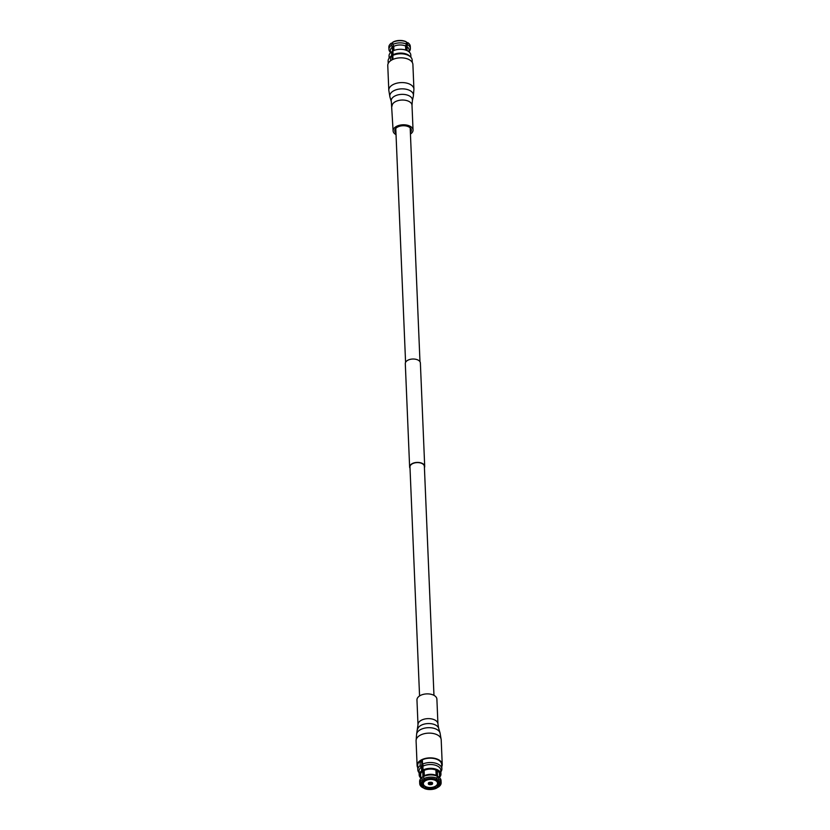<?xml version="1.0" encoding="UTF-8"?>
<svg xmlns="http://www.w3.org/2000/svg" width="830" height="830" viewBox="0 0 830 830"><rect width="100%" height="100%" fill="white"/><g stroke="black" fill="none" stroke-linecap="round" stroke-linejoin="round"><path stroke-width="1.25" d="M419.565 695.945L409.968 466.989A7.211 4.088 -2.4 0 1 412.043 463.96A7.211 4.088 -2.4 0 1 419.824 462.808A7.211 4.088 -2.4 0 1 424.369 466.387L433.966 695.343M410.02 468.255A7.543 4.285 -2.4 0 1 409.626 467.01L405.299 363.623A7.543 4.285 -2.4 0 1 407.468 360.448A7.543 4.285 -2.4 0 1 415.612 359.245A7.543 4.285 -2.4 0 1 420.374 362.99L424.701 466.377A7.543 4.285 -2.4 0 1 424.421 467.653M409.626 467.01A7.543 4.285 -2.4 0 1 411.805 463.835A7.543 4.285 -2.4 0 1 419.949 462.632A7.543 4.285 -2.4 0 1 424.701 466.377M409.2 51.968L409.107 49.935A9.4 5.343 177.6 0 0 406.99 46.729L407.146 50.64M388.212 63.433L388.118 61.14A12.045 6.837 -2.4 0 1 389.478 57.778L390.442 56.699A10.883 6.184 -2.4 0 1 391.283 55.901A10.883 6.184 -2.4 0 1 391.687 55.589L391.521 51.792A10.883 6.184 177.6 0 0 389.052 55.932L389.146 58.173M389.478 57.778A12.045 6.837 -2.4 0 1 390.505 56.814L391.75 56.15L392.372 59.677M390.671 60.683L390.505 56.814M405.745 50.091L405.58 45.982A9.4 5.343 177.6 0 0 393.762 46.356L393.939 50.485M392.932 57.976A9.4 5.343 177.6 0 0 392.829 58.059L392.372 47.196A9.4 5.343 177.6 0 0 390.318 50.713L390.411 52.757M405.58 45.982L406.451 44.063L406.358 41.894L405.631 41.5A9.732 5.53 177.6 0 0 393.347 41.894L392.673 42.33L392.756 44.498L393.762 46.356M406.067 44.893L406.295 50.277M406.99 46.729L407.769 42.641L406.451 42.6M409.18 51.502A10.728 6.09 177.6 0 0 410.373 48.514A10.728 6.09 177.6 0 0 407.862 44.81M392.372 47.196L391.366 45.339A10.728 6.09 177.6 0 0 388.948 49.416A10.728 6.09 177.6 0 0 390.391 52.29M393.327 50.755L393.088 45.111M391.366 45.339L391.283 43.17L392.538 43.046M406.451 44.063A10.728 6.09 177.6 0 0 392.756 44.498M410.373 48.514L410.279 46.345A10.728 6.09 177.6 0 0 407.769 42.641M391.283 43.17A10.728 6.09 177.6 0 0 388.855 47.248L388.948 49.416M406.358 41.894A10.728 6.09 177.6 0 0 392.673 42.33M393.285 54.863L393.078 54.749A10.883 6.184 -2.4 0 1 393.596 54.5L392.818 55.413L392.984 59.387M391.687 55.589L392.632 56.087A9.566 5.437 177.6 0 0 392.03 56.585M410.902 57.26L410.809 55.019A10.883 6.184 177.6 0 0 404.397 49.717A10.883 6.184 177.6 0 0 392.912 50.952L393.078 54.749M392.632 56.087L392.466 52.29L391.521 51.792M393.596 54.5A10.883 6.184 -2.4 0 1 409.491 55.901L410.549 56.897A12.045 6.837 -2.4 0 1 412.178 60.134L412.271 62.426M392.818 55.413A12.045 6.837 -2.4 0 1 410.549 56.897M388.803 90.252L387.766 65.508A12.575 7.138 -2.4 0 1 388.502 62.904A12.575 7.138 -2.4 0 1 402.332 57.872A12.575 7.138 -2.4 0 1 412.894 64.45L413.921 89.194L413.361 96.052A11.838 6.723 -2.4 0 0 404.335 88.955A11.838 6.723 -2.4 0 0 390.474 93.634A11.838 6.723 -2.4 0 0 389.944 97.037L388.803 90.252A12.575 7.138 -2.4 0 1 389.54 87.648A12.575 7.138 -2.4 0 1 403.37 82.616A12.575 7.138 -2.4 0 1 413.921 89.194M395.972 133.08A8.3 4.71 -2.4 0 1 394.79 130.798A8.3 4.71 -2.4 0 1 395.267 129.086A8.3 4.71 -2.4 0 1 404.397 125.755A8.3 4.71 -2.4 0 1 411.358 130.103A8.3 4.71 -2.4 0 1 410.881 131.814A8.3 4.71 -2.4 0 1 410.373 132.478M396.035 134.657A9.97 5.665 -2.4 0 1 393.109 130.87A9.97 5.665 -2.4 0 1 393.69 128.806A9.97 5.665 -2.4 0 1 404.667 124.811A9.97 5.665 -2.4 0 1 413.039 130.03A9.97 5.665 -2.4 0 1 412.458 132.095A9.97 5.665 -2.4 0 1 410.435 134.055M441.788 766.567A12.575 7.138 177.6 0 0 442.234 764.492A12.575 7.138 177.6 0 0 431.673 757.915A12.575 7.138 177.6 0 0 417.843 762.946A12.575 7.138 177.6 0 0 417.106 765.551A12.575 7.138 177.6 0 0 417.729 767.574M420.717 775.915A9.566 5.437 -2.4 0 1 420.509 774.919A9.566 5.437 -2.4 0 1 422.605 771.329L422.449 767.532L421.505 767.034A10.883 6.184 177.6 0 0 421.101 767.345L420.208 765.54L420.032 761.203L420.862 761.65A10.883 6.184 -2.4 0 1 422.377 760.643A10.894 6.184 177.6 0 0 420.852 761.639L421.837 762.697L421.567 767.594M417.998 724.715A9.97 5.665 177.6 0 1 418.579 722.65A9.97 5.665 177.6 0 1 429.556 718.655A9.97 5.665 177.6 0 1 437.929 723.885L436.891 699.13A9.97 5.665 177.6 0 0 428.519 693.911A9.97 5.665 177.6 0 0 417.542 697.905A9.97 5.665 177.6 0 0 416.961 699.97L417.998 724.715L416.639 733.948A11.838 6.723 177.6 0 1 417.251 732.465A11.838 6.723 177.6 0 1 429.432 727.682A11.838 6.723 177.6 0 1 440.056 732.963L438.665 728.294A10.634 6.038 177.6 0 0 429.131 723.553A10.634 6.038 177.6 0 0 418.185 727.848A10.634 6.038 177.6 0 0 417.635 729.176M437.327 770.779L437.555 776.081A9.4 5.343 -2.4 0 1 437.991 776.403L439.132 777.305A10.728 6.09 -2.4 0 1 441.052 780.584L441.145 782.752A10.728 6.09 -2.4 0 1 438.717 786.83L437.462 786.954L436.912 784.941M435.428 780.47A7.097 4.026 -2.4 0 1 437.535 783.178A7.097 4.026 -2.4 0 1 433.26 787.099A7.097 4.026 -2.4 0 1 425.458 786.487A7.097 4.026 -2.4 0 1 423.352 783.769A7.097 4.026 -2.4 0 1 427.637 779.858A7.097 4.026 -2.4 0 1 435.428 780.47M428.996 782.732L428.539 784.091A2.148 1.214 -2.4 0 1 428.529 782.981L428.405 782.918A2.314 1.307 -2.4 0 1 429.338 782.358L429.452 782.42A2.148 1.214 -2.4 0 1 431.403 782.358L431.527 782.285A2.314 1.307 -2.4 0 1 432.067 782.493A2.314 1.307 -2.4 0 1 432.471 782.783L432.347 782.856A2.148 1.214 -2.4 0 1 432.357 783.966L431.828 783.157A1.484 0.84 177.6 0 0 431.901 782.866A1.484 0.84 177.6 0 0 431.828 782.617L432.347 782.856M428.529 782.981L429.017 782.711A1.484 0.84 177.6 0 0 428.934 782.991A1.484 0.84 177.6 0 0 429.017 783.25M440.948 774.068L440.792 770.261A10.883 6.184 177.6 0 0 434.681 765.021A10.883 6.184 177.6 0 0 423.414 765.945A10.883 6.184 177.6 0 0 422.895 766.194L423.051 769.991A10.883 6.184 -2.4 0 1 434.536 768.756A10.883 6.184 -2.4 0 1 440.948 774.068A10.883 6.184 -2.4 0 1 439.589 777.243M440.855 771.827A12.045 6.837 177.6 0 0 441.882 768.86A12.045 6.837 177.6 0 0 435.045 763.05A12.045 6.837 177.6 0 0 422.532 764.139L423.414 765.945M441.882 768.86L441.705 764.523A12.045 6.837 177.6 0 0 434.868 758.703A12.045 6.837 177.6 0 0 422.346 759.803L422.532 764.139M423.933 785.253L423.549 787.4L422.231 787.359A10.728 6.09 -2.4 0 1 419.721 783.655L419.627 781.487A10.728 6.09 -2.4 0 1 421.267 778.052L422.325 777.056A9.4 5.343 -2.4 0 1 422.937 776.548L422.48 765.696A9.4 5.343 -2.4 0 1 423.093 765.291M424.109 770.437L424.327 775.708A9.4 5.343 -2.4 0 1 436.144 775.334L435.926 770.053M422.429 761.826A9.4 5.343 177.6 0 0 421.671 762.438M435.532 786.135L436.072 787.795A8.912 5.063 -2.4 0 1 424.95 788.147L425.365 786.425M424.95 788.147L423.642 788.106L423.601 787.286M437.286 786.684L437.327 787.67L436.072 787.795M437.555 776.081L438.541 776.88A10.728 6.09 -2.4 0 1 439.132 777.305M436.476 770.302L436.705 775.78M436.839 779.017L437.389 780.636A8.912 5.063 -2.4 0 1 437.462 786.954M438.541 776.88L438.634 779.048L437.389 780.636M436.144 775.334L437.13 776.133L437.223 778.301L435.978 779.889A8.912 5.063 -2.4 0 0 424.867 780.241L424.275 779.93A9.732 5.53 -2.4 0 1 436.559 779.536M424.327 775.708L423.445 776.569A10.728 6.09 -2.4 0 1 437.13 776.133M423.445 776.569L424.275 779.93M423.352 765.81A8.58 4.866 177.6 0 0 423.072 766.017L422.48 765.696M423.549 787.4A8.912 5.063 -2.4 0 1 423.476 781.082L423.86 779.266M423.736 776.278L423.487 770.219M422.937 776.548L422.055 777.409L422.148 779.577L423.476 781.082M421.267 778.052A10.728 6.09 -2.4 0 1 422.055 777.409M423.923 780.791A8.248 4.679 177.6 0 0 422.2 783.821A8.248 4.679 177.6 0 0 423.985 786.57M425.396 787.328A8.248 4.679 177.6 0 0 435.574 786.996M436.964 786.155A8.248 4.679 177.6 0 0 438.686 783.126A8.248 4.679 177.6 0 0 436.902 780.376M438.634 779.048A10.728 6.09 -2.4 0 1 441.145 782.752M423.539 778.737A10.728 6.09 -2.4 0 1 437.223 778.301M419.721 783.655A10.728 6.09 -2.4 0 1 422.148 779.577M436.653 788.106A9.732 5.53 -2.4 0 1 424.369 788.5M437.97 780.283A9.732 5.53 -2.4 0 1 438.043 787.265M422.968 787.753A9.732 5.53 -2.4 0 1 422.885 780.771M431.434 784.526A2.148 1.214 -2.4 0 1 429.483 784.589L429.961 783.748A1.484 0.84 177.6 0 0 430.905 783.717L431.559 784.589A2.314 1.307 -2.4 0 0 432.482 784.028L432.357 783.966M429.266 782.379L429.483 784.589M429.359 784.661A2.314 1.307 -2.4 0 1 428.425 784.163L428.539 784.091M420.8 778.032A10.883 6.184 -2.4 0 1 419.192 774.981A10.883 6.184 -2.4 0 1 421.661 770.831L421.505 767.034M421.661 770.831L422.605 771.329M423.051 769.991L423.995 770.489A9.566 5.437 -2.4 0 1 434.049 769.462A9.566 5.437 -2.4 0 1 439.63 774.12A9.566 5.437 -2.4 0 1 439.506 775.127M431.828 783.157L431.828 782.617M430.843 782.265L430.905 783.717M429.961 783.748L429.899 782.317M431.559 784.589L431.455 782.327M421.101 767.345A10.883 6.184 177.6 0 0 419.036 771.174L419.192 774.981M420.208 765.54A12.045 6.837 177.6 0 0 417.822 769.866A12.045 6.837 177.6 0 0 419.098 772.74M420.032 761.203A12.045 6.837 177.6 0 0 417.635 765.53L417.822 769.866M393.109 130.87L391.335 101.706A10.634 6.038 -2.4 0 1 391.812 98.646A10.634 6.038 -2.4 0 1 404.252 94.454A10.634 6.038 -2.4 0 1 412.365 100.824L413.361 96.052M392.071 106.116A9.97 5.665 -2.4 0 1 392.652 104.051A9.97 5.665 -2.4 0 1 403.629 100.067A9.97 5.665 -2.4 0 1 412.002 105.286L412.365 100.824M442.234 764.492L441.197 739.748A12.575 7.138 177.6 0 0 430.635 733.17A12.575 7.138 177.6 0 0 416.805 738.202A12.575 7.138 177.6 0 0 416.079 740.806L416.639 733.948M410.176 127.82L419.98 361.745M395.775 128.422L405.58 362.347M391.335 101.706L389.944 97.037M413.039 130.03L412.002 105.286M416.079 740.806L417.106 765.551M437.929 723.885L438.665 728.294M441.197 739.748L440.056 732.963M439.61 777.71L439.423 773.124M437.535 783.178L437.431 780.791M420.82 778.499L420.634 773.913M423.352 783.769L423.259 781.383"/></g></svg>
